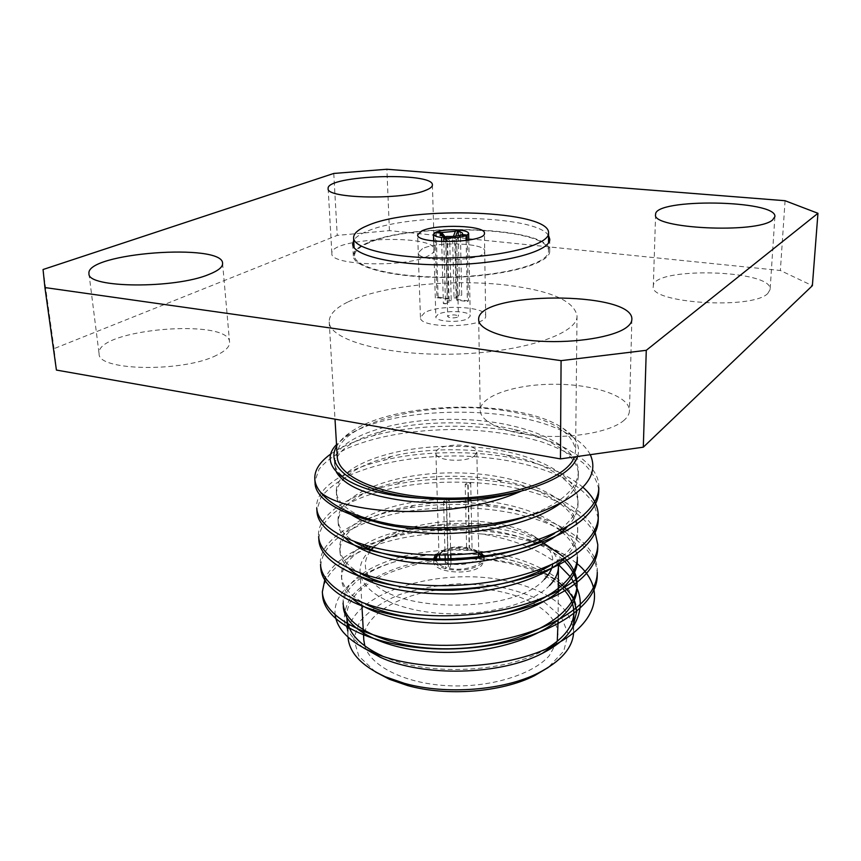 <?xml version="1.0" encoding="UTF-8"?>
<svg xmlns="http://www.w3.org/2000/svg" width="861" height="861" viewBox="0 0 861 861"><rect width="100%" height="100%" fill="white"/><g stroke="black" fill="none" stroke-linecap="round" stroke-linejoin="round"><path stroke-width="0.65" stroke-dasharray="4.3 3.23" d="M437.969 314.437L435.86 316.902C435.117 321.659 459.731 323.112 467.717 318.721L470.246 316.062C470.902 311.112 445.438 309.863 437.969 314.437M466.135 240.52L467.372 301.501L468.47 300.898L467.265 240.359M441.693 241.618L443.372 303.578L445.492 303.847L443.845 241.693M436.247 232.631L438.088 297.11L436.947 297.702L435.074 232.513M460.301 230.178L461.722 295.086L459.634 294.828L458.31 235.731M457.116 317.332C452.412 318.333 449.27 318.064 447.698 316.557L448.333 315.793C452.951 314.469 456.308 314.642 458.418 316.288L457.116 317.332M445.492 303.847L451.207 300.758L449.722 241.037L455.329 240.51L456.717 300.177L467.372 301.501M451.207 300.758L449.108 300.5L443.372 303.578M436.947 297.702L447.451 299.015L445.912 239.541L446.063 240.337L447.58 240.822L449.108 300.5M447.451 299.015L448.57 298.412L438.088 297.11M459.634 294.828L454.059 297.831L452.628 238.486L447.053 239.014L448.57 298.412M454.059 297.831L456.147 298.089L461.722 295.086M468.47 300.898L457.837 299.563L456.653 239.627L454.759 238.701L456.147 298.089M457.837 299.563L456.717 300.177M445.115 237.098L447.58 240.822M445.912 239.541L442.78 235.882M452.628 238.486L453.424 236.388M445.331 237.001L447.053 239.014M449.722 241.037L446.655 236.398M460.624 235.096L455.329 240.51M455.717 236.162L454.759 238.701M456.47 239.982L461.754 234.569M445.212 558.886L445.492 568.712L446.558 567.786L448.064 563.406L440.089 558.929M445.492 568.712C437.958 566.56 434.009 563.46 433.632 559.424L433.643 558.886M435.375 555.054C442.769 548.511 454.038 546.186 469.18 548.091L468.169 548.963C457.169 547.402 447.892 548.715 440.326 552.902L437.668 555.065M435.838 558.918C435.881 562.76 439.454 565.72 446.558 567.786M439.045 556.228L442.877 550.76C449.291 547.209 457.202 546.068 466.597 547.338L468.169 548.963M337.232 456.491C334.262 422.148 435.472 398.202 508.356 411.289C550.437 418.597 572.856 431.727 575.589 450.669L574.373 456.922M577.688 456.459C580.691 446.02 575.761 436.602 562.879 428.197C518.537 397.825 391.626 400.935 348.823 433.427C343.173 437.506 339.105 441.822 336.629 446.385M558.305 564.45C538.803 549.372 513.253 539.212 481.676 533.971C515.685 536.059 544.098 543.409 566.893 556.034C540.396 540.31 507.473 531.614 468.126 529.935L431.017 530.731C413.517 532.313 397.664 535.251 383.446 539.535M381.423 540.148C352.601 549.146 333.864 561.684 325.2 577.785M597.286 572.361C599.159 540.686 547.316 511.951 490.393 506.462C462.443 503.255 435.203 503.771 408.674 508.001C359.5 515.308 317.515 539.869 320.518 564.461M594.682 530.419C584.942 507.775 545.788 488.951 504.245 482.709C466.501 476.865 429.983 477.468 394.715 484.517C351.084 492.987 315.912 515.104 318.645 536.5M583.091 487.412C566.506 473.754 543.883 464.122 515.212 458.515C474.68 450.012 420.319 450.906 383.199 460.463C343.765 469.557 314.545 489.252 316.751 508.012M598.804 487.681C600.246 465.392 567.324 443.114 524.198 433.75C479.136 422.934 414.13 423.87 373.071 435.827C355.937 440.434 341.968 446.396 331.162 453.704M481.676 533.971C439.379 530.763 402.41 535.133 370.768 547.058M367.561 548.328C338.395 560.608 323.381 575.718 322.52 593.649M597.211 574.169C597.405 550.556 566.678 526.846 526.34 516.482M526.254 516.449C480.309 503.459 413.366 505.116 372.565 520.195M371.758 520.475C339.03 532.378 322.003 547.618 320.69 566.194M597.728 548.156C598.858 523.262 564.149 498.723 519.807 489.005C476.327 478.759 416.907 480.115 377.839 492.029M377.775 492.04C340.482 503.394 320.83 518.796 318.839 538.276M598.201 518.236L593.972 503.986C587.589 494.644 577.785 486.11 564.568 478.382C535.111 464.294 499.251 456.804 456.997 455.899C414.389 456.169 378.657 462.594 349.814 475.197C336.748 481.945 327.083 489.403 320.841 497.561L316.945 509.873M598.707 489.543C597.179 480.255 591.894 471.311 582.854 462.712C571.693 454.554 557.939 447.602 541.591 441.854C516.46 434.428 488.058 430.296 456.395 429.456C413.506 429.682 377.505 435.806 348.404 447.838C335.198 454.285 325.415 461.41 319.054 469.213L315.029 480.976M346.875 618.047C343.367 575.901 439.949 546.886 509.723 563.578C530.085 568.034 546.283 575.03 558.305 584.554M560.855 586.75L562.771 588.58M546.832 648.548C508.13 672.958 426.367 676.768 382.338 655.985M560.694 583.93L560.156 583.457M572.813 627.034L576.73 611.633C576.892 577.613 519.592 550.233 458.902 550.19C397.728 548.909 341.882 573.975 343.087 603.12L343.291 606.488C341.451 582.919 380.627 560.328 426.959 555.022C476.768 549.512 528.998 558.854 558.326 581.918M574.212 600.677L573.415 599.008M363.503 647.87C353.785 639.992 347.467 631.576 344.551 622.643C343.625 613.645 345.928 604.928 351.449 596.479C362.19 584.07 378.636 574.201 400.785 566.872C452.725 550.782 524.381 557.089 558.326 582.058M590.28 454.673C587.062 448.484 581.476 442.758 573.523 437.496C524.08 402.873 389.15 404.53 344.443 437.646L336.522 444.61M566.893 556.034L577.139 563.632M335.198 615.271C331.679 587.998 371.059 563.32 422.159 555.915C473.335 548.694 532.733 559.047 560.425 583.672M571.5 578.409L570.273 576.719M56.417 370.069L54.049 348.64L337.243 235.387L389.43 230.63L780.367 270.494L812.375 285.68M389.43 230.63L386.88 169.251M785.081 200.731L780.367 270.494M54.049 348.64L43.05 269.515M333.767 173.448L337.243 235.387M548.554 235.57C536.381 214.669 410.202 212.258 367.173 231.243C360.253 234.074 355.765 237.109 353.72 240.327M348.264 301.824C381.541 285.648 452.854 278.598 507.226 285.195C550.846 290.684 574.126 300.887 577.031 315.826C578.097 333.734 522.476 352.569 453.973 354.14C385.48 355.916 329.01 339.826 329.193 321.885C329.106 314.663 335.456 307.969 348.264 301.824M427.863 256.061C405.682 267.846 329.44 265.608 331.883 253.5C329.419 237.528 435.569 233.708 434.299 249.733C434.331 251.886 432.19 253.995 427.863 256.061M767.829 293.429C752.503 310.035 648.387 303.04 653.305 286.315C651.702 266.533 772.737 269.396 770.143 289.447L767.829 293.429M624.214 420.136C611.837 431.339 575.019 438.518 540.321 435.967C505.558 433.503 480.147 422.073 480.234 410.374C480.018 395.877 515.578 384.081 554.667 384.243C593.756 384.167 629.789 396.146 629.456 410.772C629.359 413.98 627.615 417.101 624.214 420.136M216.488 355.302C183.684 372.339 97.627 371.08 99.09 353.849C94.796 329.074 229.919 317.687 229.575 342.258C229.865 346.617 225.507 350.954 216.488 355.302M573.598 632.749L573.63 631.651C571.134 607.898 549.888 591.238 509.884 581.67C440.488 564.568 344.454 594.155 348.016 637.162L347.65 630.909M557.271 641.316L549.307 655.652C532.55 674.884 489.145 688.09 446.751 685.657C404.336 683.311 370.51 666.005 364.838 646.019M363.805 640.153C362.137 616.099 397.922 594.434 441.37 589.516M475.369 588.44C520.109 590.635 558.531 610.772 558.014 635.407M375.31 671.828L358.843 656.179L353.677 638.873L359.629 621.846C368.669 611.17 381.778 602.162 398.934 594.811C417.703 588.72 437.915 585.039 459.591 583.769L491.427 585.426C511.918 588.881 529.719 594.607 544.819 602.592L561.297 616.917L568.066 633.642L563.751 651.164L548.07 667.609M564.848 558.176L562.954 556.346M544.281 543.528C496.539 517.741 404.778 519.57 363.837 545.11M362.298 546.035C347.876 555.237 340.913 565.193 341.44 575.923C341.978 586.427 350.287 595.941 366.355 604.476M561.803 531.904C572.231 540.923 577.408 550.502 577.333 560.619L577.365 557.164C577.451 547.747 572.909 538.771 563.761 530.247M562.89 529.472C535.036 505.934 481.31 495.807 428.907 500.209C379.949 504.524 338.104 525.791 339.761 548.274C340.192 557.358 347.112 565.774 360.511 573.512M550.157 565.612C568.346 554.204 577.527 542.075 577.699 529.235C577.785 498.013 519.118 473.098 457.019 472.926C394.424 471.634 337.081 494.085 338.05 520.141C338.416 527.933 344.088 535.284 355.066 542.193M554.441 533.551C570.068 523.058 577.925 512.155 578.022 500.833C578.097 470.612 518.946 446.579 456.373 446.364C393.294 445.062 335.424 466.587 336.317 491.523C336.834 501.371 346.144 510.121 364.268 517.773M527.169 516.191C560.231 504.051 577.29 489.296 578.366 471.925C578.409 442.758 518.785 419.63 455.706 419.372C392.142 418.069 333.745 438.626 334.552 462.422C335.295 473.55 347.801 482.913 372.049 490.501M562.771 559.51C539.933 540.611 507.742 530.204 466.21 528.267L432.922 528.934C407.188 531.312 385.491 537.092 367.808 546.261M365.57 547.499C349.114 557.121 341.139 567.733 341.645 579.356C341.968 586.137 345.724 592.723 352.913 599.127M560.403 530.742C541.44 516.622 516.352 507.764 485.163 504.18C460.657 501.339 436.893 501.748 413.883 505.407C396.641 508.216 381.423 512.747 368.228 518.979M367.884 519.151C348.856 528.762 339.557 539.632 339.977 551.75C340.256 557.573 343.302 563.277 349.092 568.863M564.407 558.606C573.211 549.996 577.623 541.375 577.656 532.755C579.302 509.152 541.139 486.153 497.066 479.781C464.047 474.637 432.308 475.089 401.85 481.148C365.075 488.273 336.091 506.354 338.265 523.682C338.513 528.589 340.902 533.433 345.444 538.222M566.893 527.298C574.265 519.613 577.968 511.983 577.989 504.406C579.496 483.43 546.66 462.314 506.505 454.931C471.085 447.462 423.644 448.172 391.777 456.362C358.671 463.961 334.768 479.997 336.543 495.129C336.791 500.295 339.654 505.364 345.132 510.347M559.962 503.728C572.167 494.483 578.28 485.098 578.323 475.573C579.539 456.76 551.374 437.582 514.232 429.51C474.917 420.039 418.123 420.749 382.941 430.974C351.32 439.906 335.263 451.605 334.778 466.081L336.436 472.162M558.229 563.815C557.078 556.249 552.299 549.393 543.894 543.248M538.555 539.75C500.187 516.105 414.389 518.43 377.85 544.141L373.104 547.661M370.865 549.598C363.374 556.454 359.769 563.772 360.049 571.553C360.727 591.141 393.316 609.696 438.4 613.215C483.398 616.863 531.614 604.325 549.533 585.502M482.687 556.174L484.366 560.156L481.6 565.505C471.193 576.257 432.631 572.834 433.696 561.394L434.213 558.897M437.549 555.065C446.375 548.037 470.267 547.316 479.814 553.774M544.367 579.302C514.77 614.571 389.398 613.258 369.746 577.935M368.562 576.138C363.439 567.162 364.386 558.38 371.425 549.792M373.287 547.704L381.993 540.493C416.681 516.051 499.132 514.039 534.982 536.747L539.19 539.535M543.786 543.302C550.76 549.835 553.709 556.906 552.644 564.515M467.781 482.408L470.73 482.967L468.158 484.991L465.209 484.42L467.781 482.408L469.18 548.091M470.73 482.967L472.065 548.705L480.825 552.525M483.828 556.023L484.323 558.176L481.568 563.514C473.625 569.358 462.594 571.306 448.452 569.369L448.15 558.821M446.579 502.006L443.566 501.414L446.289 499.272L449.291 499.875L446.579 502.006L448.043 554.958M443.566 501.414L445.105 555.022M472.065 548.705L471.064 549.587L469.493 547.962L474.669 549.985L478.759 555.259M478.533 556.68L476.563 559.446C470.461 563.923 461.937 565.462 451.013 564.063L449.507 568.443L448.452 569.369M449.507 568.443C465.779 571.79 485.916 564.009 481.697 556.292M478.716 552.891L471.064 549.587M446.289 499.272L448.064 563.406M451.013 564.063L450.873 558.735M450.766 554.871L449.291 499.875M474.583 455.803L476.865 452.143C477.532 442.102 434.74 443.146 435.903 453.144C435.02 460.904 466.092 463.11 474.583 455.803M468.158 484.991L469.493 547.962M466.597 547.338L465.209 484.42M367.722 242.759C358.09 246.838 353.29 251.229 353.311 255.9C353.064 268.126 398.105 278.695 452.1 277.307C506.096 276.058 550.577 263.305 549.727 251.1C551.6 226.96 413.614 221.643 367.722 242.759M422.503 248.635L418.263 252.768C416.67 263.154 486.799 261.443 484.7 251.143C485.852 243.028 437.194 241.177 422.503 248.635L418.263 252.768C416.67 263.154 486.799 261.443 484.7 251.143C485.852 243.028 437.194 241.177 422.503 248.635M424.581 312.683L420.437 317.44C418.941 329.462 487.767 327.783 485.679 315.847C486.799 306.451 438.97 304.094 424.581 312.683M368.723 242.867C359.231 246.892 354.495 251.218 354.517 255.825C354.28 267.911 398.783 278.34 452.09 276.973C505.407 275.735 549.35 263.143 548.511 251.089C550.383 227.25 414.001 221.987 368.723 242.867M433.643 240.983L435.86 316.902M468.761 240.122L470.246 316.062M445.707 239.896L447.698 316.557M456.653 239.627L458.418 316.288M446.063 240.337L440.219 235.01M459.257 237.141L461.894 234.472M442.877 550.76L440.326 552.902M348.823 433.427L344.443 437.646M562.879 428.197L573.523 437.496M88.974 273.69L99.09 353.849M222.59 263.369L229.575 342.258M478.673 319.775L480.234 410.374M631.856 319.453L629.456 410.772M655.608 214.529L653.305 286.315M774.889 216.638L770.143 289.447M328.138 188.559L331.883 253.5M432.405 184.964L434.299 249.733M329.193 321.885L335.004 419.167M577.031 315.826L575.589 450.669M573.695 625.764L573.63 631.651M577.053 584.619L577.01 588.02M341.44 575.923L341.645 579.356M339.761 548.274L339.977 551.75M577.699 529.235L577.656 532.755M338.05 520.141L338.265 523.682M578.022 500.833L577.989 504.406M336.317 491.523L336.543 495.129M578.366 471.925L578.323 475.573M334.552 462.422L334.778 466.081M466.21 528.267L468.126 529.935M432.922 528.934L431.017 530.731M485.163 504.18L490.393 506.462M413.883 505.407L408.674 508.001M497.066 479.781L504.245 482.709M401.85 481.148L394.715 484.517M506.505 454.931L515.212 458.515M391.777 456.362L383.199 460.463M514.232 429.51L524.198 433.75M382.941 430.974L373.071 435.827M360.049 571.553L361.911 605.498M558.262 592.422L558.1 620.447M381.993 540.493L377.85 544.141M534.982 536.747L538.685 539.707M433.632 559.424L433.696 561.394M484.323 558.176L484.366 560.156M435.903 453.144L439.013 555.065M476.865 452.143L478.716 552.784M474.669 549.985L477.328 551.998M549.727 251.1L549.759 239.186M353.311 255.9L352.698 244.007M485.679 315.847L484.431 233.18M420.437 317.44L417.65 234.816M548.511 251.089L548.532 242.867M354.517 255.825L354.097 247.613"/><path stroke-width="1.29" d="M443.845 241.693L443.738 237.733C452.886 238.282 460.323 237.582 466.038 235.634L466.135 240.52M441.585 237.507L444.513 236.183L440.219 235.01L440.38 233.051L435.074 232.513L433.438 234.289C433.664 235.731 436.376 236.807 441.585 237.507L441.693 241.618M458.203 231.135L458.181 229.962C449.27 229.435 441.962 230.113 436.226 231.996L436.247 232.631M458.31 235.731L458.213 231.566M467.157 235.107L468.632 233.428C468.384 231.953 465.607 230.866 460.301 230.178L457.482 231.458C462.002 232.158 463.476 233.159 461.894 234.472L467.157 235.107L467.265 240.359M458.181 229.962L455.361 231.254L441.532 232.535L436.226 231.996M443.738 237.733L446.655 236.398C452.316 236.7 456.976 236.269 460.624 235.096L466.038 235.634M444.513 236.183L445.115 237.098M442.78 235.882L440.38 233.051M453.424 236.388L455.361 231.254M441.532 232.535L445.331 237.001M457.482 231.458L455.717 236.162M433.643 558.886L435.375 555.054M437.668 555.065L435.838 558.918M440.089 558.929L439.013 555.065M574.373 456.922C567.108 478.748 510.788 498.53 448.635 498.175C386.46 498.024 337.598 478.059 337.232 456.491L335.004 419.167M577.688 456.459C572.587 470.526 553.849 482.042 521.465 491.007L520.776 491.157C489.984 498.734 457.213 501.134 422.439 498.336L421.729 498.293C359.371 492.976 323.37 467.975 336.629 446.385M383.446 539.535L381.423 540.148M325.2 577.785L322.348 591.862C323.682 621.922 384.781 649.237 460.893 644.889C537.641 640.681 597.007 606.822 597.286 572.361M320.518 564.461C321.863 593.455 383.446 619.726 460.215 615.314C537.619 611.041 597.469 578.097 597.782 544.658L594.682 530.419M318.882 540.03L318.645 536.521C319.905 564.407 381.94 589.656 459.43 585.2C537.555 580.863 597.964 548.855 598.287 516.46C598.406 506.236 593.337 496.549 583.091 487.412M316.751 508.012C317.817 534.799 380.368 559.026 458.655 554.506C537.598 550.114 598.578 519.011 598.804 487.681M331.162 453.704C319.743 461.819 314.297 470.3 314.814 479.125C315.061 483.527 316.999 487.918 320.604 492.298C332.54 507.28 357.476 518.214 395.414 525.102C443.361 531.635 503.211 525.813 543.248 510.971C583.823 494.139 599.504 475.369 590.28 454.673M370.768 547.058L367.561 548.328M322.52 593.649L322.584 595.349C324.037 625.516 385.05 652.886 461.001 648.548C537.576 644.351 596.834 610.449 597.233 575.891L597.211 574.169M372.565 520.195L371.758 520.475M320.69 566.194L320.744 567.862C322.025 596.996 383.522 623.439 460.226 619.048C537.576 614.797 597.405 581.735 597.728 548.156M318.839 538.276L318.882 539.965C320.066 568.034 382.08 593.455 459.548 588.989C537.651 584.662 597.997 552.482 598.223 519.926L598.201 518.236M316.945 509.873L316.988 511.671C318.183 538.588 380.68 562.89 458.816 558.38C537.598 553.978 598.46 522.788 598.739 491.34L598.707 489.543M315.029 480.976L315.061 482.784C314.835 500.65 348.253 519.226 395.414 525.102M558.305 584.554L560.855 586.75M562.771 588.58C570.111 595.941 573.803 603.916 573.846 612.505C573.587 625.613 564.579 637.624 546.832 648.548M382.338 655.985C359.79 645.47 347.973 632.824 346.875 618.047L347.65 630.909M576.719 612.225L574.212 600.677M573.415 599.008C570.692 593.638 566.452 588.612 560.694 583.93L558.326 581.918M363.503 647.87L380.185 657.212C422.859 677.306 500.844 675.401 542.495 653.251C557.25 645.664 567.313 637.032 572.694 627.346L576.73 611.633M558.326 582.058L560.156 583.457M521.465 491.007C454.511 521.023 345.573 515.19 320.604 492.298M336.522 444.61C314.599 466.565 350.933 494.569 421.729 498.293M577.139 563.632C605.498 586.998 600.031 622.062 554.032 645.137C506.548 670.547 418.22 673.625 371.683 651.852C349.448 641.639 337.286 629.445 335.198 615.271M572.694 627.346C581.089 613.979 582.52 600.956 577.01 588.267M576.838 587.869L571.5 578.409M570.273 576.719L558.305 564.45M646.277 350.309L817.95 213.291L812.375 285.68L643.307 447.182L560.457 458.891L56.417 370.069L44.923 287.563L561.081 360.641L646.277 350.309L643.307 447.182M44.923 287.563L43.05 269.515L333.767 173.448L386.88 169.251L785.081 200.731L817.95 213.291M560.457 458.891L561.081 360.641M353.72 240.327L352.698 244.007C352.418 255.868 397.599 266.092 451.788 264.704C505.977 263.444 550.61 251.025 549.759 239.186L548.554 235.57M425.818 190.259C403.163 200.193 325.49 198.676 328.138 188.559C325.802 175.257 433.783 171.597 432.405 184.964C432.426 186.751 430.231 188.516 425.818 190.259M772.565 219.975C757.11 233.955 650.668 228.552 655.608 214.529C653.865 197.987 777.268 199.838 774.889 216.638L772.565 219.975M626.528 327.417C613.861 336.985 576.02 343.248 540.353 341.225C504.621 339.288 478.544 329.688 478.673 319.775C476.036 291.147 634.094 290.523 631.856 319.453C631.78 322.175 630.004 324.834 626.528 327.417M208.997 274.401C175.138 288.909 87.058 288.22 88.974 273.69C85.185 252.865 223.333 242.705 222.59 263.369C222.816 267.028 218.285 270.709 208.997 274.401M348.016 637.151L348.016 637.162C349.2 652.756 361.652 665.962 385.384 676.8L404.466 683.365C446.084 695.053 503.911 690.468 538.254 673.054C560.834 661.42 572.619 647.989 573.598 632.749M364.838 646.019L363.805 640.153L361.911 605.498M441.37 589.516L475.369 588.44M558.1 620.447L557.271 641.316M548.07 667.609L534.326 675.767C501.694 692.309 447.02 696.646 407.544 685.55L389.441 679.307L375.31 671.828M343.087 603.12C344.217 629.1 396.587 652.412 461.012 648.355C525.963 644.512 576.838 615.002 577.053 584.619C577.128 575.417 573.071 566.603 564.848 558.176M562.954 556.346L544.281 543.528M363.837 545.11L362.298 546.035M366.355 604.476C395.748 619.64 450.497 624.677 499.326 613.936C545.067 604.25 577.527 579.948 577.365 557.164M563.761 530.247L562.89 529.472M360.511 573.512C382.704 585.383 413.463 590.958 452.789 590.226C493.224 587.988 525.684 579.787 550.157 565.612M355.066 542.193C377.215 554.958 409.47 560.952 451.81 560.199C495.344 557.745 529.558 548.866 554.441 533.551M364.268 517.773C399.719 533.831 478.953 533.745 527.169 516.191M372.049 490.501C386.32 494.677 403.109 497.292 422.439 498.336M343.291 606.488C344.422 632.577 396.749 655.985 461.098 651.938C525.974 648.107 576.795 618.499 577.01 588.02C577.096 578.022 572.35 568.518 562.771 559.51M367.808 546.261L365.57 547.499M352.913 599.127C376.203 618.865 430.898 629.025 486.605 620.06C539.255 611.697 577.279 585.792 577.333 560.619M561.803 531.904L560.403 530.742M349.092 568.863C369.552 586.169 404.39 594.51 453.629 593.918C501.694 591.529 543.194 578.248 564.407 558.606M345.444 538.222C362.384 554.796 403.443 565.709 452.638 563.955C503.05 561.437 546.391 547.531 566.893 527.298M345.132 510.347C364.537 525.791 398.191 533.54 446.095 533.605C493.45 532.13 536.349 520.765 559.962 503.728M336.436 472.162C344.734 486.099 367.421 495.624 404.487 500.736C439.993 505.203 487.843 501.188 520.776 491.157M549.533 585.502C555.41 579.378 558.369 573.114 558.412 566.699L558.229 563.815M543.894 543.248L538.555 539.75M373.104 547.661L370.865 549.598M434.213 558.897L437.549 555.065M479.814 553.774L482.687 556.174M369.746 577.935L368.562 576.138M371.425 549.792L373.287 547.704M539.19 539.535L543.786 543.302M552.644 564.515C551.826 569.584 549.07 574.502 544.367 579.302M480.825 552.525L483.828 556.023M448.043 554.958L448.15 558.821M445.105 555.022L445.212 558.886M481.697 556.292L478.716 552.891M450.873 558.735L450.766 554.871M478.716 552.784L478.533 556.68M367.895 225.421C358.348 229.284 353.58 233.417 353.591 237.819C353.311 249.356 398.03 259.269 451.627 257.891C505.224 256.653 549.404 244.556 548.554 233.051C550.427 210.288 413.441 205.445 367.895 225.421M421.922 230.866L417.65 234.816C416.035 244.739 486.53 243.017 484.431 233.18C485.593 225.431 436.699 223.731 421.922 230.866M433.438 234.289L433.643 240.983M468.632 233.428L468.761 240.122M314.814 479.157L315.061 482.806M316.751 508.076L316.988 511.671M320.518 564.472L320.744 567.926M322.348 591.938L322.584 595.36M598.804 487.746L598.739 491.362M598.287 516.46L598.223 520.033M597.782 544.701L597.717 548.199M597.286 572.457L597.233 575.891M542.495 653.251L554.032 645.137M380.185 657.212L371.683 651.852M573.846 612.505L573.706 625.14M534.326 675.767L538.254 673.054M389.441 679.307L385.384 676.8M558.412 566.699L558.262 592.422M538.685 539.707L539.287 540.191M548.532 242.867L548.554 233.051M354.097 247.613L353.591 237.819"/></g></svg>
